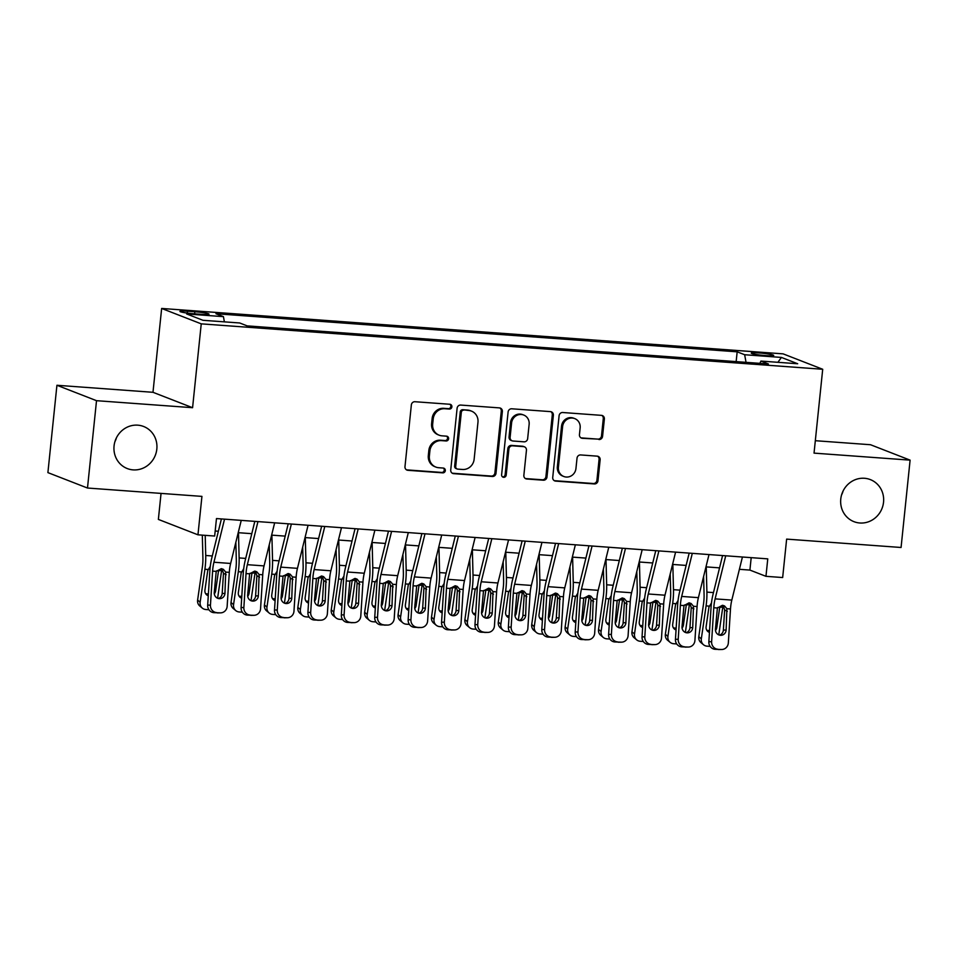 <?xml version="1.0" encoding="UTF-8"?>
<svg xmlns="http://www.w3.org/2000/svg" width="958" height="958" viewBox="0 0 958 958"><rect width="100%" height="100%" fill="white"/><g stroke="black" fill="none" stroke-linecap="round" stroke-linejoin="round"><path stroke-width="1.44" d="M451.889 406.839A2.419 2.287 111.3 0 0 449.841 404.264L414.994 401.725A3.461 3.269 111.3 0 0 411.353 404.911L404.983 466.642A3.461 3.269 111.3 0 0 407.904 470.306L442.752 472.857A2.419 2.287 111.3 0 0 443.877 468.199A2.419 2.287 111.3 0 0 443.243 468.055L438.74 467.72A11.077 10.478 111.3 0 1 435.854 467.073A11.077 10.478 111.3 0 1 429.376 455.984L429.902 450.835A11.077 10.478 111.3 0 1 441.53 440.632L446.045 440.967A2.419 2.287 111.3 0 0 447.17 436.309A2.419 2.287 111.3 0 0 446.536 436.165L442.033 435.83A11.077 10.478 111.3 0 1 439.147 435.183A11.077 10.478 111.3 0 1 432.669 424.095L433.208 418.945A11.077 10.478 111.3 0 1 444.835 408.743L449.338 409.066A2.419 2.287 111.3 0 0 451.889 406.839M439.147 435.183L438.081 434.764A11.077 10.478 111.3 0 1 431.603 423.675L432.13 418.526A11.077 10.478 111.3 0 1 443.758 408.324L448.272 408.659A2.419 2.287 111.3 0 0 449.901 404.276M406.491 469.851A3.461 3.269 111.3 0 0 406.839 469.887L441.674 472.438A2.419 2.287 111.3 0 0 443.315 468.055M435.854 467.073L434.788 466.654A11.077 10.478 111.3 0 1 428.31 455.565L428.837 450.428A11.077 10.478 111.3 0 1 440.464 440.213L444.979 440.548A2.419 2.287 111.3 0 0 446.608 436.165M840.765 499.07A22.573 21.339 111.3 0 0 853.961 521.667A22.573 21.339 111.3 0 0 883.539 502.196A22.573 21.339 111.3 0 0 870.331 479.599A22.573 21.339 111.3 0 0 840.765 499.07M841.567 494.963A22.573 21.339 111.3 0 0 843.148 490.903M114.062 445.961A22.573 21.339 111.3 0 0 127.258 468.558A22.573 21.339 111.3 0 0 156.825 449.086A22.573 21.339 111.3 0 0 143.628 426.49A22.573 21.339 111.3 0 0 114.062 445.961M114.852 441.854A22.573 21.339 111.3 0 0 116.433 437.794M759.059 352.951A11.28 1.03 5.9 0 0 751.252 353.119A11.28 1.03 5.9 0 0 765.909 355.61A11.28 1.03 5.9 0 0 773.705 355.442A11.28 1.03 5.9 0 0 759.059 352.951M598.942 439.53A3.461 3.269 111.3 0 0 602.57 436.333L604.366 419.017A3.461 3.269 111.3 0 0 601.432 415.353L562.741 412.515A3.461 3.269 111.3 0 0 559.101 415.712L552.73 477.431A3.461 3.269 111.3 0 0 555.652 481.108L594.343 483.934A3.461 3.269 111.3 0 0 597.984 480.748L600.139 459.828A3.461 3.269 111.3 0 0 597.217 456.152L580.656 454.942A3.461 3.269 111.3 0 0 577.027 458.14L575.95 468.51A9.257 8.754 111.3 0 1 563.819 476.497A9.257 8.754 111.3 0 1 558.406 467.229L562.609 426.585A9.257 8.754 111.3 0 1 574.74 418.598A9.257 8.754 111.3 0 1 580.153 427.867L579.446 434.645A3.461 3.269 111.3 0 0 582.38 438.309L597.864 439.111A3.461 3.269 111.3 0 0 601.504 435.914L603.289 418.598A3.461 3.269 111.3 0 0 601.78 415.389M96.518 400.684L192.582 407.701L152.981 392.301L56.929 385.272L96.518 400.684L87.489 488.029L201.934 496.388L197.959 534.815L214.664 536.037L216.472 518.565L767.765 558.861L765.957 576.321L782.662 577.542L786.638 539.115L901.071 547.485L910.1 460.139L870.511 444.728L815.33 440.704M192.582 407.701L201.24 323.852L822.706 369.273L814.037 453.122L910.1 460.139M502.363 411.569A3.461 3.269 111.3 0 0 499.441 407.892L460.738 405.066A3.461 3.269 111.3 0 0 457.11 408.252L450.727 469.983A3.461 3.269 111.3 0 0 453.649 473.647L492.352 476.485A3.461 3.269 111.3 0 0 495.993 473.288L502.363 411.569L501.297 411.15A3.461 3.269 111.3 0 0 499.789 407.94M511.74 408.791L550.443 411.617A3.461 3.269 111.3 0 1 553.365 415.293L546.982 477.012A3.461 3.269 111.3 0 1 543.354 480.209L526.792 479A3.461 3.269 111.3 0 1 523.858 475.324L526.445 450.296A3.461 3.269 111.3 0 0 523.523 446.62L512.542 445.817A3.461 3.269 111.3 0 0 508.902 449.015L506.207 475.072A2.419 2.287 111.3 0 1 503.034 477.168A2.419 2.287 111.3 0 1 501.621 474.737L508.111 411.988A3.461 3.269 111.3 0 1 511.74 408.791M87.489 488.029L47.9 472.617L56.929 385.272M194.127 313.793L201.467 314.332A10.933 0.994 5.9 0 0 209.036 314.164A10.933 0.994 5.9 0 0 194.833 311.745L187.493 311.218A10.933 0.994 5.9 0 0 179.924 311.386A10.933 0.994 5.9 0 0 194.127 313.793M201.24 323.852L161.651 308.452L783.117 353.861L822.706 369.273M736.151 361.621L737.169 351.826L215.945 313.733L223.43 316.643L224.376 321.852M737.169 351.826L744.653 354.735L781.417 357.43L797.679 363.753L760.927 361.07L768.412 363.98L247.188 325.888L239.704 322.978L202.94 320.295L186.678 313.961L223.43 316.643M161.052 493.394L158.369 519.416L197.959 534.815M152.981 392.301L161.651 308.452M739.396 569.315L749.91 570.082L765.957 576.321M215.179 531.007L218.376 531.235M238.207 532.684L251.786 533.678M271.629 535.127L285.197 536.121M305.039 537.57L318.607 538.564M338.449 540.013L352.029 541.007M371.86 542.456L385.439 543.449M405.27 544.898L418.85 545.892M438.68 547.341L452.26 548.323M472.09 549.784L485.67 550.766M505.513 552.215L519.08 553.209M538.923 554.658L552.491 555.652M572.333 557.101L585.913 558.095M605.743 559.544L619.323 560.538M639.154 561.987L652.733 562.981M672.564 564.43L686.144 565.424M705.974 566.873L719.554 567.866M751.192 557.652L749.91 570.082M760.927 361.07L759.862 363.357M746.043 362.352L744.653 354.735M781.417 357.43L777.908 362.304M452.236 473.192A3.461 3.269 111.3 0 0 452.583 473.24L491.286 476.066A3.461 3.269 111.3 0 0 494.915 472.869L501.297 411.15M463.852 410.132A2.419 2.287 111.3 0 0 461.313 412.359L455.709 466.546A2.419 2.287 111.3 0 0 457.756 469.121L462.51 469.468A11.077 10.478 111.3 0 0 474.138 459.253L477.97 422.215A11.077 10.478 111.3 0 0 471.492 411.126A11.077 10.478 111.3 0 0 468.606 410.479L462.786 409.713A2.419 2.287 111.3 0 0 460.235 411.952L461.313 412.359M457.122 468.977L456.056 468.558A2.419 2.287 111.3 0 1 454.643 466.127L460.235 411.952M471.492 411.126L470.426 410.707A11.077 10.478 111.3 0 0 467.54 410.06L468.606 410.479M462.786 409.713L467.54 410.06M525.367 478.533A3.461 3.269 111.3 0 0 525.714 478.581L542.276 479.79A3.461 3.269 111.3 0 0 545.916 476.605L552.299 414.874A3.461 3.269 111.3 0 0 550.79 411.665M524.421 446.823L523.355 446.416A3.461 3.269 111.3 0 0 522.457 446.212L511.464 445.41A3.461 3.269 111.3 0 0 507.836 448.595L505.141 474.653L506.207 475.072M502.531 476.88A2.419 2.287 111.3 0 0 505.141 474.653M529.139 424.322A9.257 8.754 111.3 0 0 523.715 415.042A9.257 8.754 111.3 0 0 511.584 423.029L510.111 437.351A3.461 3.269 111.3 0 0 513.033 441.015L524.026 441.83A3.461 3.269 111.3 0 0 527.654 438.632L529.139 424.322M523.715 415.042L522.649 414.634A9.257 8.754 111.3 0 0 510.518 422.622L511.584 423.029M512.135 440.824L511.069 440.405A3.461 3.269 111.3 0 1 509.045 436.932L510.518 422.622M580.955 437.854A3.461 3.269 111.3 0 0 581.302 437.902L597.864 439.111M574.74 418.598L573.662 418.179A9.257 8.754 111.3 0 0 561.532 426.178L562.609 426.585M563.819 476.497L562.753 476.078A9.257 8.754 111.3 0 1 557.34 466.809L561.532 426.178M554.239 480.641A3.461 3.269 111.3 0 0 554.574 480.688L593.277 483.515A3.461 3.269 111.3 0 0 596.918 480.329L599.073 459.409A3.461 3.269 111.3 0 0 597.564 456.2M202.318 535.139L202.904 557.951A17.639 5.508 94.2 0 1 202.354 567.136L197.611 600.091L200.15 602.211A7.053 6.538 129.9 0 0 205.85 609.528L208.94 609.755M205.204 535.342L205.719 555.484A26.453 8.275 94.2 0 1 204.904 569.268L200.15 602.211M221.837 568.753A26.453 8.275 94.2 0 1 221.609 570.489L217.598 598.259M208.281 595.756A5.64 5.233 -50.1 0 1 204.928 590.14L207.754 570.513L210.293 566.334M221.609 570.489L216.544 570.86M214.436 589.924L215.622 590.918L218.448 571.291M215.622 590.918A5.64 5.233 -50.1 0 1 214.305 593.864M202.306 608.114L199.755 605.983A7.053 6.538 -50.1 0 1 197.611 600.091M205.563 593.577A5.64 5.233 129.9 0 0 208.401 593.768M241.248 520.386L230.638 563.46A17.639 5.508 -85.8 0 0 229.309 572.345L227.154 606.306A7.053 6.694 88.7 0 1 220.017 612.845L213.909 612.665L220.017 612.845M221.406 518.925L211.826 557.855A26.453 8.275 -85.8 0 0 209.838 571.184L207.682 605.145L210.449 605.085A7.053 6.694 88.7 0 0 216.676 612.605M224.531 519.164L213.933 562.238A17.639 5.508 -85.8 0 0 212.604 571.124L210.449 605.085M218.34 598.51A5.64 5.353 88.7 0 0 222.184 593.481L223.477 573.255L221.921 568.789M213.909 612.665A7.053 6.694 -91.3 0 1 207.682 605.145M220.627 612.869L217.861 612.928A7.053 6.694 -91.3 0 1 217.25 612.916M225.717 572.082L224.95 593.421A5.64 5.353 -91.3 0 1 219.25 598.654A5.64 5.353 -91.3 0 1 214.257 592.631L216.209 571.387L221.238 568.681L223.334 569.303L225.717 572.082L229.309 572.345M235.848 542.276L236.315 560.394A17.639 5.508 94.2 0 1 235.776 569.579L231.022 602.522L233.56 604.654A7.053 6.538 129.9 0 0 239.261 611.97L242.35 612.198M238.482 532.708L239.129 557.927A26.453 8.275 94.2 0 1 238.314 571.698L233.56 604.654M255.247 571.196A26.453 8.275 94.2 0 1 255.02 572.92L251.008 600.69M241.691 598.199A5.64 5.233 -50.1 0 1 238.338 592.583L241.165 572.956L243.703 568.777M255.02 572.92L249.954 573.303M247.847 592.367L249.032 593.361L251.858 573.734M249.032 593.361A5.64 5.233 -50.1 0 1 247.715 596.295M235.716 610.557L233.177 608.426A7.053 6.538 -50.1 0 1 231.022 602.522M238.973 596.02A5.64 5.233 129.9 0 0 241.811 596.211M269.258 544.719L269.725 562.837A17.639 5.508 94.2 0 1 269.186 572.022L264.432 604.965L266.971 607.097A7.053 6.538 129.9 0 0 272.671 614.413L275.76 614.641M271.892 535.151L272.551 560.37A26.453 8.275 94.2 0 1 271.725 574.141L266.971 607.097M288.657 573.638A26.453 8.275 94.2 0 1 288.43 575.363L284.43 603.133M275.102 600.642A5.64 5.233 -50.1 0 1 271.749 595.026L274.587 575.399L277.113 571.219M288.43 575.363L283.364 575.746M281.257 594.81L282.442 595.804L285.268 576.177M282.442 595.804A5.64 5.233 -50.1 0 1 281.137 598.738M269.126 612.988L266.587 610.869A7.053 6.538 -50.1 0 1 264.432 604.965M272.395 598.463A5.64 5.233 129.9 0 0 275.221 598.654M302.68 547.162L303.147 565.28A17.639 5.508 94.2 0 1 302.596 574.465L297.842 607.408L300.381 609.539A7.053 6.538 129.9 0 0 306.081 616.856L309.171 617.084M305.303 537.594L305.961 562.813A26.453 8.275 94.2 0 1 305.135 576.584L300.381 609.539M322.068 576.081A26.453 8.275 94.2 0 1 321.84 577.806L317.84 605.576M308.512 603.085A5.64 5.233 -50.1 0 1 305.159 597.469L307.997 577.842L310.524 573.662M321.84 577.806L316.775 578.189M314.667 597.253L315.853 598.247L318.691 578.62M315.853 598.247A5.64 5.233 -50.1 0 1 314.547 601.181M302.536 615.431L299.998 613.312A7.053 6.538 -50.1 0 1 297.842 607.408M305.806 600.894A5.64 5.233 129.9 0 0 308.644 601.097M336.09 549.593L336.557 567.723A17.639 5.508 94.2 0 1 336.007 576.908L331.252 609.851L333.791 611.982A7.053 6.538 129.9 0 0 339.491 619.299L342.581 619.527M338.725 540.037L339.371 565.256A26.453 8.275 94.2 0 1 338.545 579.027L333.791 611.982M355.478 578.524A26.453 8.275 94.2 0 1 355.25 580.249L351.251 608.019M341.922 605.528A5.64 5.233 -50.1 0 1 338.569 599.912L341.407 580.285L343.934 576.105M355.25 580.249L350.197 580.632M348.077 599.696L349.263 600.69L352.101 581.063M349.263 600.69A5.64 5.233 -50.1 0 1 347.958 603.624M335.947 617.874L333.408 615.755A7.053 6.538 -50.1 0 1 331.252 609.851M339.216 603.336A5.64 5.233 129.9 0 0 342.054 603.54M274.659 522.817L264.049 565.903A17.639 5.508 -85.8 0 0 262.731 574.788L260.564 608.749A7.053 6.694 88.7 0 1 253.439 615.287L247.32 615.108L253.439 615.287M254.816 521.368L245.236 560.298A26.453 8.275 -85.8 0 0 243.248 573.626L241.093 607.588L243.859 607.528A7.053 6.694 88.7 0 0 250.098 615.048M257.953 521.595L247.344 564.681A17.639 5.508 -85.8 0 0 246.026 573.567L243.859 607.528M251.762 600.953A5.64 5.353 88.7 0 0 255.594 595.924L256.888 575.686L255.331 571.231M247.32 615.108A7.053 6.694 -91.3 0 1 241.093 607.588M254.038 615.311L251.271 615.371A7.053 6.694 -91.3 0 1 250.661 615.359M259.127 574.525L258.361 595.864A5.64 5.353 -91.3 0 1 252.661 601.097A5.64 5.353 -91.3 0 1 247.667 595.074L249.619 573.83L254.648 571.124L256.744 571.746L259.127 574.525L262.731 574.788M308.069 525.259L297.459 568.345A17.639 5.508 -85.8 0 0 296.142 577.231L293.974 611.18A7.053 6.694 88.7 0 1 286.849 617.73L280.742 617.551L286.849 617.73M288.226 523.81L278.646 562.741A26.453 8.275 -85.8 0 0 276.67 576.069L274.503 610.03L277.269 609.971A7.053 6.694 88.7 0 0 283.508 617.491M291.364 524.038L280.754 567.124A17.639 5.508 -85.8 0 0 279.437 576.009L277.269 609.971M285.173 603.396A5.64 5.353 88.7 0 0 289.005 598.367L290.298 578.129L288.753 573.674M280.742 617.551A7.053 6.694 -91.3 0 1 274.503 610.03M287.448 617.754L284.682 617.814A7.053 6.694 -91.3 0 1 284.083 617.79M292.537 576.967L291.771 598.295A5.64 5.353 -91.3 0 1 286.071 603.54A5.64 5.353 -91.3 0 1 281.089 597.517L283.029 576.273L288.059 573.555L290.154 574.189L292.537 576.967L296.142 577.231M341.479 527.702L330.869 570.788A17.639 5.508 -85.8 0 0 329.552 579.674L327.385 613.623A7.053 6.694 88.7 0 1 320.259 620.173L314.152 619.994L320.259 620.173M321.637 526.253L312.057 565.184A26.453 8.275 -85.8 0 0 310.081 578.512L307.913 612.473L310.679 612.401A7.053 6.694 88.7 0 0 316.918 619.934M324.774 526.481L314.164 569.567A17.639 5.508 -85.8 0 0 312.847 578.452L310.679 612.401M318.583 605.827A5.64 5.353 88.7 0 0 322.415 600.798L323.708 580.572L322.163 576.117M314.152 619.994A7.053 6.694 -91.3 0 1 307.913 612.473M320.87 620.185L318.092 620.257A7.053 6.694 -91.3 0 1 317.493 620.233M325.948 579.41L325.193 600.738A5.64 5.353 -91.3 0 1 319.481 605.983A5.64 5.353 -91.3 0 1 314.499 599.959L316.439 578.716L321.481 575.998L323.565 576.62L325.948 579.41L329.552 579.674M374.889 530.145L364.279 573.231A17.639 5.508 -85.8 0 0 362.962 582.117L360.795 616.066A7.053 6.694 88.7 0 1 353.67 622.616L347.562 622.437L353.67 622.616M355.059 528.696L345.467 567.627A26.453 8.275 -85.8 0 0 343.491 580.955L341.323 614.916L344.09 614.844A7.053 6.694 88.7 0 0 350.329 622.377M358.184 528.924L347.574 572.01A17.639 5.508 -85.8 0 0 346.257 580.895L344.09 614.844M351.993 608.27A5.64 5.353 88.7 0 0 355.837 603.241L357.118 583.015L355.574 578.56M347.562 622.437A7.053 6.694 -91.3 0 1 341.323 614.916M354.28 622.628L351.514 622.7A7.053 6.694 -91.3 0 1 350.903 622.676M359.358 581.853L358.603 603.181A5.64 5.353 -91.3 0 1 352.891 608.426A5.64 5.353 -91.3 0 1 347.91 602.402L349.85 581.159L354.891 578.44L356.975 579.063L359.358 581.853L362.962 582.117M369.501 552.036L369.968 570.166A17.639 5.508 94.2 0 1 369.417 579.339L364.663 612.294L367.201 614.425A7.053 6.538 129.9 0 0 372.901 621.742L375.991 621.97M372.135 542.467L372.782 567.699A26.453 8.275 94.2 0 1 371.955 581.47L367.201 614.425M388.9 580.967A26.453 8.275 94.2 0 1 388.661 582.692L384.661 610.462M375.332 607.971A5.64 5.233 -50.1 0 1 371.991 602.354L374.817 582.727L377.356 578.548M388.661 582.692L383.607 583.075M381.488 602.139L382.673 603.133L385.511 583.506M382.673 603.133A5.64 5.233 -50.1 0 1 381.368 606.067M369.357 620.317L366.818 618.185A7.053 6.538 -50.1 0 1 364.663 612.294M372.626 605.779A5.64 5.233 129.9 0 0 375.464 605.983M408.3 532.588L397.69 575.674A17.639 5.508 -85.8 0 0 396.373 584.548L394.217 618.509A7.053 6.694 88.7 0 1 387.08 625.059L380.973 624.879L387.08 625.059M388.469 531.139L378.877 570.07A26.453 8.275 -85.8 0 0 376.901 583.398L374.734 617.347L377.512 617.287A7.053 6.694 88.7 0 0 383.739 624.82M391.594 531.367L380.985 574.453A17.639 5.508 -85.8 0 0 379.667 583.326L377.512 617.287M385.403 610.713A5.64 5.353 88.7 0 0 389.247 605.684L390.529 585.458L388.984 580.991M380.973 624.879A7.053 6.694 -91.3 0 1 374.734 617.347M387.691 625.071L384.924 625.131A7.053 6.694 -91.3 0 1 384.314 625.119M392.78 584.284L392.014 605.624A5.64 5.353 -91.3 0 1 386.302 610.869A5.64 5.353 -91.3 0 1 381.32 604.845L383.272 583.59L388.301 580.883L390.385 581.506L392.78 584.284L396.373 584.548M402.911 554.478L403.378 572.597A17.639 5.508 94.2 0 1 402.827 581.781L398.073 614.737L400.624 616.868A7.053 6.538 129.9 0 0 406.312 624.185L409.413 624.4M405.545 544.91L406.192 570.142A26.453 8.275 94.2 0 1 405.366 583.913L400.624 616.868M422.31 583.41A26.453 8.275 94.2 0 1 422.083 585.134L418.071 612.904M408.743 610.414A5.64 5.233 -50.1 0 1 405.402 604.797L408.228 585.158L410.766 580.991M422.083 585.134L417.017 585.518M414.91 604.582L416.095 605.576L418.921 585.949M416.095 605.576A5.64 5.233 -50.1 0 1 414.778 608.51M402.779 622.76L400.228 620.628A7.053 6.538 -50.1 0 1 398.073 614.737M406.036 608.222A5.64 5.233 129.9 0 0 408.874 608.426M441.71 535.031L431.1 578.105A17.639 5.508 -85.8 0 0 429.783 586.991L427.627 620.952A7.053 6.694 88.7 0 1 420.49 627.502L414.383 627.322L420.49 627.502M421.879 533.582L412.287 572.513A26.453 8.275 -85.8 0 0 410.311 585.841L408.156 619.79L410.922 619.73A7.053 6.694 88.7 0 0 417.149 627.262M425.005 533.81L414.395 576.896A17.639 5.508 -85.8 0 0 413.078 585.769L410.922 619.73M418.814 613.156A5.64 5.353 88.7 0 0 422.658 608.126L423.939 587.901L422.394 583.434M414.383 627.322A7.053 6.694 -91.3 0 1 408.156 619.79M421.101 627.514L418.335 627.574A7.053 6.694 -91.3 0 1 417.724 627.562M426.19 586.727L425.424 608.067A5.64 5.353 -91.3 0 1 419.724 613.3A5.64 5.353 -91.3 0 1 414.73 607.288L416.682 586.033L421.712 583.326L423.807 583.949L426.19 586.727L429.783 586.991M436.321 556.921L436.788 575.039A17.639 5.508 94.2 0 1 436.237 584.224L431.495 617.18L434.034 619.311A7.053 6.538 129.9 0 0 439.734 626.616L442.824 626.843M438.956 547.353L439.602 572.585A26.453 8.275 94.2 0 1 438.788 586.356L434.034 619.311M455.721 585.853A26.453 8.275 94.2 0 1 455.493 587.577L451.481 615.347M442.165 612.857A5.64 5.233 -50.1 0 1 438.812 607.24L441.638 587.601L444.177 583.422M455.493 587.577L450.428 587.961M448.32 607.025L449.506 608.019L452.332 588.392M449.506 608.019A5.64 5.233 -50.1 0 1 448.188 610.953M436.189 625.203L433.639 623.071A7.053 6.538 -50.1 0 1 431.495 617.18M439.447 610.665A5.64 5.233 129.9 0 0 442.285 610.869M475.12 537.474L464.522 580.548A17.639 5.508 -85.8 0 0 463.193 589.433L461.038 623.395A7.053 6.694 88.7 0 1 453.9 629.945L447.793 629.765L453.9 629.945M455.289 536.025L445.698 574.956A26.453 8.275 -85.8 0 0 443.722 588.272L441.566 622.233L444.332 622.173A7.053 6.694 88.7 0 0 450.559 629.693M458.415 536.252L447.817 579.327A17.639 5.508 -85.8 0 0 446.488 588.212L444.332 622.173M452.224 615.599A5.64 5.353 88.7 0 0 456.068 610.569L457.361 590.344L455.804 585.877M447.793 629.765A7.053 6.694 -91.3 0 1 441.566 622.233M454.511 629.957L451.745 630.017A7.053 6.694 -91.3 0 1 451.134 630.005M459.601 589.17L458.834 610.509A5.64 5.353 -91.3 0 1 453.134 615.743A5.64 5.353 -91.3 0 1 448.14 609.731L450.092 588.475L455.122 585.769L457.217 586.392L459.601 589.17L463.193 589.433M469.731 559.364L470.198 577.482A17.639 5.508 94.2 0 1 469.659 586.667L464.905 619.622L467.444 621.742A7.053 6.538 129.9 0 0 473.144 629.059L476.234 629.286M472.366 549.796L473.012 575.016A26.453 8.275 94.2 0 1 472.198 588.799L467.444 621.742M489.131 588.284A26.453 8.275 94.2 0 1 488.903 590.02L484.892 617.79M475.575 615.287A5.64 5.233 -50.1 0 1 472.222 609.671L475.048 590.044L477.587 585.865M488.903 590.02L483.838 590.403M481.73 609.468L482.916 610.462L485.742 590.835M482.916 610.462A5.64 5.233 -50.1 0 1 481.599 613.395M469.6 627.646L467.061 625.514A7.053 6.538 -50.1 0 1 464.905 619.622M472.857 613.108A5.64 5.233 129.9 0 0 475.695 613.312M508.542 539.917L497.932 582.991A17.639 5.508 -85.8 0 0 496.615 591.876L494.448 625.837A7.053 6.694 88.7 0 1 487.323 632.388L481.203 632.208L487.323 632.388M488.7 538.468L479.12 577.399A26.453 8.275 -85.8 0 0 477.132 590.715L474.976 624.676L477.743 624.616A7.053 6.694 88.7 0 0 483.982 632.136M491.837 538.695L481.227 581.769A17.639 5.508 -85.8 0 0 479.91 590.655L477.743 624.616M485.634 618.042A5.64 5.353 88.7 0 0 489.478 613.012L490.771 592.786L489.215 588.32M481.203 632.208A7.053 6.694 -91.3 0 1 474.976 624.676M487.921 632.4L485.155 632.46A7.053 6.694 -91.3 0 1 484.544 632.448M493.011 591.613L492.244 612.952A5.64 5.353 -91.3 0 1 486.544 618.185A5.64 5.353 -91.3 0 1 481.551 612.174L483.503 590.918L488.532 588.212L490.628 588.835L493.011 591.613L496.615 591.876M503.142 561.807L503.609 579.925A17.639 5.508 94.2 0 1 503.07 589.11L498.316 622.065L500.854 624.185A7.053 6.538 129.9 0 0 506.554 631.502L509.644 631.729M505.776 552.239L506.435 577.458A26.453 8.275 94.2 0 1 505.608 591.242L500.854 624.185M522.541 590.727A26.453 8.275 94.2 0 1 522.314 592.463L518.314 620.233M508.985 617.73A5.64 5.233 -50.1 0 1 505.632 612.114L508.47 592.487L510.997 588.308M522.314 592.463L517.248 592.846M515.141 611.911L516.326 612.904L519.152 593.265M516.326 612.904A5.64 5.233 -50.1 0 1 515.021 615.838M503.01 630.089L500.471 627.957A7.053 6.538 -50.1 0 1 498.316 622.065M506.279 615.551A5.64 5.233 129.9 0 0 509.105 615.755M541.953 542.36L531.343 585.434A17.639 5.508 -85.8 0 0 530.025 594.319L527.858 628.28A7.053 6.694 88.7 0 1 520.733 634.831L514.626 634.639L520.733 634.831M522.11 540.911L512.53 579.841A26.453 8.275 -85.8 0 0 510.554 593.158L508.387 627.119L511.153 627.059A7.053 6.694 88.7 0 0 517.392 634.579M525.247 541.138L514.638 584.212A17.639 5.508 -85.8 0 0 513.32 593.098L511.153 627.059M519.056 620.485A5.64 5.353 88.7 0 0 522.888 615.455L524.182 595.229L522.637 590.763M514.626 634.639A7.053 6.694 -91.3 0 1 508.387 627.119M521.332 634.843L518.565 634.903A7.053 6.694 -91.3 0 1 517.967 634.891M526.421 594.056L525.655 615.395A5.64 5.353 -91.3 0 1 519.954 620.628A5.64 5.353 -91.3 0 1 514.973 614.605L516.913 593.361L521.942 590.655L524.038 591.278L526.421 594.056L530.025 594.319M536.564 564.25L537.031 582.368A17.639 5.508 94.2 0 1 536.48 591.553L531.726 624.508L534.265 626.628A7.053 6.538 129.9 0 0 539.965 633.945L543.054 634.172M539.186 554.682L539.845 579.901A26.453 8.275 94.2 0 1 539.019 593.685L534.265 626.628M555.951 593.17A26.453 8.275 94.2 0 1 555.724 594.906L551.724 622.676M542.396 620.173A5.64 5.233 -50.1 0 1 539.043 614.557L541.881 594.93L544.407 590.751M555.724 594.906L550.658 595.277M548.551 614.353L549.736 615.335L552.574 595.708M549.736 615.335A5.64 5.233 -50.1 0 1 548.431 618.281M536.42 632.531L533.881 630.4A7.053 6.538 -50.1 0 1 531.726 624.508M539.689 617.994A5.64 5.233 129.9 0 0 542.527 618.185M575.363 544.803L564.753 587.877A17.639 5.508 -85.8 0 0 563.436 596.762L561.268 630.723A7.053 6.694 88.7 0 1 554.143 637.274L548.036 637.082L554.143 637.274M555.52 543.354L545.94 582.272A26.453 8.275 -85.8 0 0 543.964 595.601L541.797 629.562L544.563 629.502A7.053 6.694 88.7 0 0 550.802 637.022M558.658 543.581L548.048 586.655A17.639 5.508 -85.8 0 0 546.731 595.541L544.563 629.502M552.467 622.928A5.64 5.353 88.7 0 0 556.299 617.898L557.592 597.672L556.047 593.206M548.036 637.082A7.053 6.694 -91.3 0 1 541.797 629.562M554.742 637.286L551.976 637.345A7.053 6.694 -91.3 0 1 551.377 637.333M559.831 596.499L559.077 617.838A5.64 5.353 -91.3 0 1 553.365 623.071A5.64 5.353 -91.3 0 1 548.383 617.048L550.323 595.804L555.365 593.098L557.448 593.721L559.831 596.499L563.436 596.762M569.974 566.693L570.441 584.811A17.639 5.508 94.2 0 1 569.89 593.996L565.136 626.939L567.675 629.071A7.053 6.538 129.9 0 0 573.375 636.387L576.465 636.615M572.609 557.125L573.255 582.344A26.453 8.275 94.2 0 1 572.429 596.115L567.675 629.071M589.362 595.613A26.453 8.275 94.2 0 1 589.134 597.337L585.134 625.107M575.806 622.616A5.64 5.233 -50.1 0 1 572.453 617L575.291 597.373L577.818 593.194M589.134 597.337L584.081 597.72M581.961 616.784L583.147 617.778L585.985 598.151M583.147 617.778A5.64 5.233 -50.1 0 1 581.841 620.712M569.83 634.974L567.292 632.843A7.053 6.538 -50.1 0 1 565.136 626.939M573.1 620.437A5.64 5.233 129.9 0 0 575.938 620.628M608.773 547.234L598.163 590.32A17.639 5.508 -85.8 0 0 596.846 599.205L594.678 633.166A7.053 6.694 88.7 0 1 587.553 639.705L581.446 639.525L587.553 639.705M588.942 545.785L579.351 584.715A26.453 8.275 -85.8 0 0 577.375 598.043L575.207 632.005L577.973 631.945A7.053 6.694 88.7 0 0 584.212 639.465M592.068 546.024L581.458 589.098A17.639 5.508 -85.8 0 0 580.141 597.984L577.973 631.945M585.877 625.37A5.64 5.353 88.7 0 0 589.721 620.341L591.002 600.103L589.457 595.648M581.446 639.525A7.053 6.694 -91.3 0 1 575.207 632.005M588.164 639.728L585.398 639.788A7.053 6.694 -91.3 0 1 584.787 639.776M593.241 598.942L592.487 620.281A5.64 5.353 -91.3 0 1 586.775 625.514A5.64 5.353 -91.3 0 1 581.793 619.491L583.733 598.247L588.775 595.541L590.858 596.163L593.241 598.942L596.846 599.205M603.384 569.136L603.851 587.254A17.639 5.508 94.2 0 1 603.301 596.439L598.546 629.382L601.085 631.514A7.053 6.538 129.9 0 0 606.785 638.83L609.875 639.058M606.019 559.568L606.665 584.787A26.453 8.275 94.2 0 1 605.839 598.558L601.085 631.514M622.784 598.055A26.453 8.275 94.2 0 1 622.544 599.78L618.545 627.55M609.216 625.059A5.64 5.233 -50.1 0 1 605.875 619.443L608.701 599.816L611.24 595.636M622.544 599.78L617.491 600.163M615.371 619.227L616.557 620.221L619.395 600.594M616.557 620.221A5.64 5.233 -50.1 0 1 615.252 623.155M603.241 637.405L600.702 635.286A7.053 6.538 -50.1 0 1 598.546 629.382M606.51 622.88A5.64 5.233 129.9 0 0 609.348 623.071M642.183 549.676L631.573 592.763A17.639 5.508 -85.8 0 0 630.256 601.648L628.101 635.597A7.053 6.694 88.7 0 1 620.964 642.147L614.856 641.968L620.964 642.147M622.353 548.227L612.761 587.158A26.453 8.275 -85.8 0 0 610.785 600.486L608.617 634.447L611.384 634.388A7.053 6.694 88.7 0 0 617.623 641.908M625.478 548.455L614.868 591.541A17.639 5.508 -85.8 0 0 613.551 600.427L611.384 634.388M619.287 627.813A5.64 5.353 88.7 0 0 623.131 622.784L624.412 602.546L622.868 598.091M614.856 641.968A7.053 6.694 -91.3 0 1 608.617 634.447M621.574 642.171L618.808 642.231A7.053 6.694 -91.3 0 1 618.197 642.219M626.664 601.385L625.897 622.712A5.64 5.353 -91.3 0 1 620.185 627.957A5.64 5.353 -91.3 0 1 615.204 621.934L617.156 600.69L622.185 597.972L624.269 598.606L626.664 601.385L630.256 601.648M636.795 571.579L637.262 589.697A17.639 5.508 94.2 0 1 636.711 598.882L631.957 631.825L634.507 633.957A7.053 6.538 129.9 0 0 640.195 641.273L643.297 641.501M639.429 562.011L640.076 587.23A26.453 8.275 94.2 0 1 639.249 601.001L634.507 633.957M656.194 600.498A26.453 8.275 94.2 0 1 655.955 602.223L651.955 629.993M642.626 627.502A5.64 5.233 -50.1 0 1 639.285 621.886L642.111 602.259L644.65 598.079M655.955 602.223L650.901 602.606M648.782 621.67L649.979 622.664L652.805 603.037M649.979 622.664A5.64 5.233 -50.1 0 1 648.662 625.598M636.651 639.848L634.112 637.729A7.053 6.538 -50.1 0 1 631.957 631.825M639.92 625.311A5.64 5.233 129.9 0 0 642.758 625.514M675.594 552.119L664.984 595.205A17.639 5.508 -85.8 0 0 663.666 604.091L661.511 638.04A7.053 6.694 88.7 0 1 654.374 644.59L648.267 644.411L654.374 644.59M655.763 550.67L646.171 589.601A26.453 8.275 -85.8 0 0 644.195 602.929L642.04 636.89L644.806 636.819A7.053 6.694 88.7 0 0 651.033 644.351M658.888 550.898L648.279 593.984A17.639 5.508 -85.8 0 0 646.961 602.869L644.806 636.819M652.697 630.244A5.64 5.353 88.7 0 0 656.541 625.227L657.823 604.989L656.278 600.534M648.267 644.411A7.053 6.694 -91.3 0 1 642.04 636.89M654.985 644.614L652.218 644.674A7.053 6.694 -91.3 0 1 651.608 644.65M660.074 603.827L659.308 625.155A5.64 5.353 -91.3 0 1 653.607 630.4A5.64 5.353 -91.3 0 1 648.614 624.376L650.566 603.133L655.595 600.415L657.691 601.049L660.074 603.827L663.666 604.091M670.205 574.01L670.672 592.14A17.639 5.508 94.2 0 1 670.121 601.325L665.379 634.268L667.918 636.399A7.053 6.538 129.9 0 0 673.618 643.716L676.707 643.944M672.839 564.454L673.486 589.673A26.453 8.275 94.2 0 1 672.672 603.444L667.918 636.399M689.604 602.941A26.453 8.275 94.2 0 1 689.377 604.666L685.365 632.436M676.049 629.945A5.64 5.233 -50.1 0 1 672.696 624.329L675.522 604.702L678.06 600.522M689.377 604.666L684.311 605.049M682.204 624.113L683.389 625.107L686.215 605.48M683.389 625.107A5.64 5.233 -50.1 0 1 682.072 628.041M670.073 642.291L667.522 640.172A7.053 6.538 -50.1 0 1 665.379 634.268M673.33 627.753A5.64 5.233 129.9 0 0 676.168 627.957M709.004 554.562L698.406 597.648A17.639 5.508 -85.8 0 0 697.077 606.534L694.921 640.483A7.053 6.694 88.7 0 1 687.784 647.033L681.677 646.854L687.784 647.033M689.173 553.113L679.581 592.044A26.453 8.275 -85.8 0 0 677.605 605.372L675.45 639.333L678.216 639.261A7.053 6.694 88.7 0 0 684.443 646.794M692.299 553.341L681.689 596.427A17.639 5.508 -85.8 0 0 680.372 605.312L678.216 639.261M686.108 632.687A5.64 5.353 88.7 0 0 689.952 627.658L691.245 607.432L689.688 602.977M681.677 646.854A7.053 6.694 -91.3 0 1 675.45 639.333M688.395 647.045L685.629 647.117A7.053 6.694 -91.3 0 1 685.018 647.093M693.484 606.27L692.718 627.598A5.64 5.353 -91.3 0 1 687.018 632.843A5.64 5.353 -91.3 0 1 682.024 626.819L683.976 605.576L689.006 602.857L691.101 603.48L693.484 606.27L697.077 606.534M703.615 576.453L704.082 594.583A17.639 5.508 94.2 0 1 703.543 603.756L698.789 636.711L701.328 638.842A7.053 6.538 129.9 0 0 707.028 646.159L710.117 646.387M706.25 566.896L706.896 592.116A26.453 8.275 94.2 0 1 706.082 605.887L701.328 638.842M723.015 605.384A26.453 8.275 94.2 0 1 722.787 607.109L718.775 634.879M709.459 632.388A5.64 5.233 -50.1 0 1 706.106 626.771L708.932 607.144L711.471 602.965M722.787 607.109L717.722 607.492M715.614 626.556L716.8 627.55L719.626 607.923M716.8 627.55A5.64 5.233 -50.1 0 1 715.482 630.484M703.483 644.734L700.945 642.602A7.053 6.538 -50.1 0 1 698.789 636.711M706.741 630.196A5.64 5.233 129.9 0 0 709.579 630.4M742.426 557.005L731.816 600.091A17.639 5.508 -85.8 0 0 730.499 608.965L728.331 642.926A7.053 6.694 88.7 0 1 721.206 649.476L715.087 649.296L721.206 649.476M722.583 555.556L713.003 594.487A26.453 8.275 -85.8 0 0 711.016 607.815L708.86 641.764L711.626 641.704A7.053 6.694 88.7 0 0 717.865 649.237M725.721 555.784L715.111 598.87A17.639 5.508 -85.8 0 0 713.782 607.743L711.626 641.704M719.518 635.13A5.64 5.353 88.7 0 0 723.362 630.101L724.655 609.875L723.098 605.408M715.087 649.296A7.053 6.694 -91.3 0 1 708.86 641.764M721.805 649.488L719.039 649.548A7.053 6.694 -91.3 0 1 718.428 649.536M726.894 608.701L726.128 630.041A5.64 5.353 -91.3 0 1 720.428 635.286A5.64 5.353 -91.3 0 1 715.434 629.262L717.386 608.007L722.416 605.3L724.511 605.923L726.894 608.701L730.499 608.965M187.289 313.086L187.493 311.218M194.618 313.829L194.833 311.745M443.758 408.324L444.835 408.743M432.13 418.526L433.208 418.945M431.603 423.675L432.669 424.095M444.979 440.548L446.045 440.967M440.464 440.213L441.53 440.632M428.837 450.428L429.902 450.835M428.31 455.565L429.376 455.984M441.674 472.438L442.752 472.857M406.839 469.887L407.904 470.306M448.272 408.659L449.338 409.066M494.915 472.869L495.993 473.288M491.286 476.066L492.352 476.485M452.583 473.24L453.649 473.647M454.643 466.127L455.709 466.546M552.299 414.874L553.365 415.293M545.916 476.605L546.982 477.012M542.276 479.79L543.354 480.209M525.714 478.581L526.792 479M522.457 446.212L523.523 446.62M511.464 445.41L512.542 445.817M507.836 448.595L508.902 449.015M509.045 436.932L510.111 437.351M581.302 437.902L582.38 438.309M557.34 466.809L558.406 467.229M599.073 459.409L600.139 459.828M596.918 480.329L597.984 480.748M593.277 483.515L594.343 483.934M554.574 480.688L555.652 481.108M603.289 418.598L604.366 419.017M601.504 435.914L602.57 436.333M212.281 555.963L205.719 555.484M208.006 569.483L204.904 569.268M212.604 571.124L216.209 571.387M213.933 562.238L230.638 563.46M222.184 593.481L224.95 593.421M226.136 574.74L223.477 573.255M245.703 558.406L239.129 557.927M241.416 571.926L238.314 571.698M279.113 560.849L272.551 560.37M274.826 574.369L271.725 574.141M312.524 563.292L305.961 562.813M308.236 576.812L305.135 576.584M345.934 565.735L339.371 565.256M341.647 579.255L338.545 579.027M246.026 573.567L249.619 573.83M247.344 564.681L264.049 565.903M255.594 595.924L258.361 595.864M259.558 577.183L256.888 575.686M279.437 576.009L283.029 576.273M280.754 567.124L297.459 568.345M289.005 598.367L291.771 598.295M292.968 579.626L290.298 578.129M312.847 578.452L316.439 578.716M314.164 569.567L330.869 570.788M322.415 600.798L325.193 600.738M326.379 582.069L323.708 580.572M346.257 580.895L349.85 581.159M347.574 572.01L364.279 573.231M355.837 603.241L358.603 603.181M359.789 584.5L357.118 583.015M379.344 568.178L372.782 567.699M375.057 581.698L371.955 581.47M379.667 583.326L383.272 583.59M380.985 574.453L397.69 575.674M389.247 605.684L392.014 605.624M393.199 586.943L390.529 585.458M412.754 570.621L406.192 570.142M408.467 584.14L405.366 583.913M413.078 585.769L416.682 586.033M414.395 576.896L431.1 578.105M422.658 608.126L425.424 608.067M426.609 589.386L423.939 587.901M446.165 573.064L439.602 572.585M441.877 586.583L438.788 586.356M446.488 588.212L450.092 588.475M447.817 579.327L464.522 580.548M456.068 610.569L458.834 610.509M460.02 591.828L457.361 590.344M479.587 575.507L473.012 575.016M475.3 589.026L472.198 588.799M479.91 590.655L483.503 590.918M481.227 581.769L497.932 582.991M489.478 613.012L492.244 612.952M493.442 594.271L490.771 592.786M512.997 577.937L506.435 577.458M508.71 591.469L505.608 591.242M513.32 593.098L516.913 593.361M514.638 584.212L531.343 585.434M522.888 615.455L525.655 615.395M526.852 596.714L524.182 595.229M546.407 580.38L539.845 579.901M542.12 593.912L539.019 593.685M546.731 595.541L550.323 595.804M548.048 586.655L564.753 587.877M556.299 617.898L559.077 617.838M560.262 599.157L557.592 597.672M579.818 582.823L573.255 582.344M575.53 596.343L572.429 596.115M580.141 597.984L583.733 598.247M581.458 589.098L598.163 590.32M589.721 620.341L592.487 620.281M593.673 601.6L591.002 600.103M613.228 585.266L606.665 584.787M608.941 598.786L605.839 598.558M613.551 600.427L617.156 600.69M614.868 591.541L631.573 592.763M623.131 622.784L625.897 622.712M627.083 604.043L624.412 602.546M646.638 587.709L640.076 587.23M642.351 601.229L639.249 601.001M646.961 602.869L650.566 603.133M648.279 593.984L664.984 595.205M656.541 625.227L659.308 625.155M660.493 606.486L657.823 604.989M680.048 590.152L673.486 589.673M675.761 603.672L672.672 603.444M680.372 605.312L683.976 605.576M681.689 596.427L698.406 597.648M689.952 627.658L692.718 627.598M693.903 608.917L691.245 607.432M713.47 592.595L706.896 592.116M709.183 606.115L706.082 605.887M713.782 607.743L717.386 608.007M715.111 598.87L731.816 600.091M723.362 630.101L726.128 630.041M727.326 611.36L724.655 609.875"/></g></svg>

